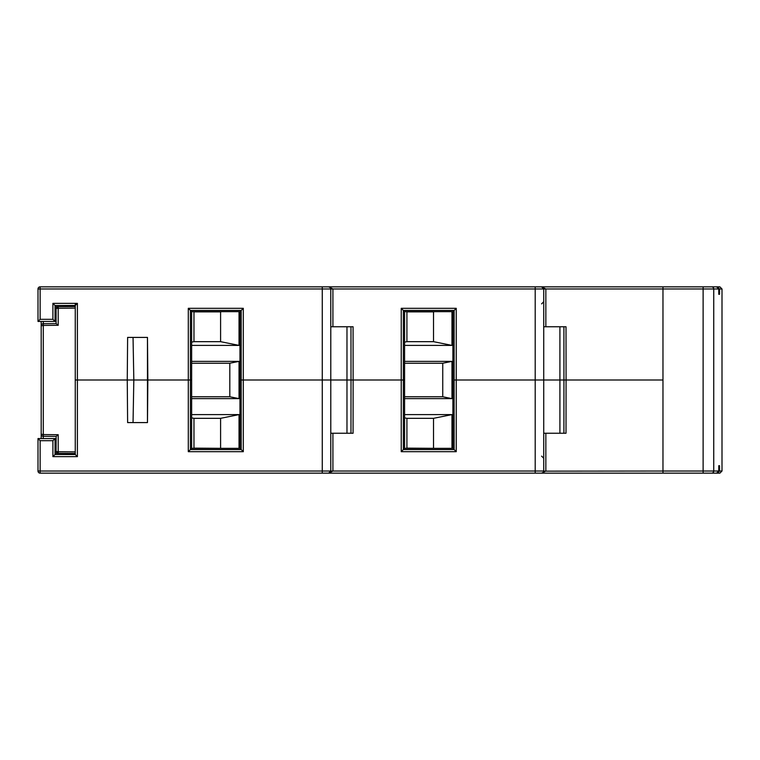 <?xml version="1.0" encoding="UTF-8"?>
<svg xmlns="http://www.w3.org/2000/svg" width="760" height="760" viewBox="0 0 760 760"><rect width="100%" height="100%" fill="white"/><g stroke="black" fill="none" stroke-linecap="round" stroke-linejoin="round"><path stroke-width="1.14" d="M133.038 422.588L133.827 380L77.396 380L127.252 380L127.623 422.588L147.468 422.588L147.849 380L133.827 380L133.038 337.411M147.468 422.588L147.468 337.411L147.849 380L188.299 380L127.252 380L127.623 337.411L147.468 337.411M40.023 286.843L328.652 286.843A2.128 2.128 0 0 1 330.79 288.971L330.79 380L243.304 380L403.351 380L353.124 380L353.077 433.238L330.79 433.238M328.766 286.843L541.595 286.843L543.723 288.971L543.723 380L456.237 380L566.067 380L566.01 433.238L543.723 433.238M332.918 433.238L332.918 471.029L535.202 471.029L535.202 286.843L541.595 286.843A2.128 2.128 0 0 1 543.723 288.971L541.595 286.843L662.967 286.843L662.967 380L566.067 380L662.967 380L662.967 473.157L541.7 473.157M563.91 433.238L563.939 380L543.723 380L543.723 471.029A2.128 2.128 0 0 1 541.595 473.157L328.766 473.157M350.968 433.238L351.006 380L330.79 380L330.79 471.029L328.652 473.157L40.128 473.157A2.128 2.128 0 0 1 38 471.029L38 438.558L55.033 438.558L55.033 454.527L75.259 454.527L75.259 453.463L55.033 453.283L58.206 453.311L58.206 451.734A2.128 0.551 180 0 1 56.097 451.183L56.136 436.401L43.301 436.287L43.301 434.577L41.192 434.159L41.192 321.442M404.577 380L403.351 380L404.577 380L404.577 311.657L452.894 311.657L452.894 448.343L404.577 448.343L404.577 380M75.259 380L77.396 380L75.259 380M243.304 451.687L188.299 451.687L188.299 380L191.643 380L188.299 380L188.299 308.313L243.304 308.313L243.304 380L239.96 380L239.96 448.343L191.643 448.343L191.643 311.657L239.96 311.657L239.96 380L243.304 380L243.304 451.687L241.186 449.568L241.186 310.431L243.304 308.313M454.119 380L456.237 380L454.119 380L454.119 310.431L456.237 308.313L456.237 451.687L454.119 449.568L454.119 380M239.96 448.343L241.186 449.568L190.418 449.568L191.643 448.343M452.894 448.343L454.119 449.568L403.351 449.568L404.577 448.343M545.851 433.238L545.851 471.029L541.595 473.157A2.128 2.128 0 0 0 543.723 471.029L535.202 471.029L535.202 473.157M40.023 473.157L40.128 473.157A2.128 2.128 0 0 1 38 471.029L38 471.143M543.714 471.143L662.967 471.029L662.967 286.843L716.632 286.843L718.76 288.971L718.76 294.291L719.568 294.291L719.568 288.971L717.44 286.843L719.872 286.843L722 288.971L719.568 288.971M330.78 471.143L332.918 471.029L328.652 473.157A2.128 2.128 0 0 0 330.79 471.029A2.128 2.128 0 0 1 328.652 473.157M73.321 306.555L75.259 306.536L75.259 308.113L58.206 308.265L58.206 325.29L43.301 325.423L43.301 323.712L56.097 323.599L56.097 308.816L58.206 306.688L55.033 306.717L75.259 306.536L75.259 305.472L77.396 303.344L77.396 456.655L75.259 454.527M77.396 456.655L52.905 456.655L55.033 454.527M52.905 456.655L75.259 456.655L52.905 456.655L52.905 440.686L55.033 438.558M52.905 440.686L40.128 440.686L38 438.558M188.299 451.687L190.418 449.568L190.418 310.431L188.299 308.313M456.237 451.687L401.233 451.687L403.351 449.568L403.351 310.431L401.233 308.313L456.237 308.313M543.723 326.762L566.01 326.762L566.067 380L563.939 380L563.91 326.762M330.79 326.762L353.077 326.762L353.124 380L351.006 380L350.968 326.762M719.568 471.029L722 471.029L719.872 473.157L717.44 473.157L719.568 471.029L719.568 465.709L718.76 465.709L718.76 471.029L716.632 473.157L662.967 473.157L662.967 471.029L703.114 471.029L703.114 288.971L545.851 288.971L541.595 286.843A2.128 2.128 0 0 1 543.723 288.971L332.918 288.971L328.652 286.843L322.269 286.843L322.269 288.971L40.128 288.971L40.128 319.314L52.905 319.314L52.905 303.344L77.396 303.344M75.259 303.344L75.259 305.472L55.033 305.472L55.033 321.442L38 321.442L38 288.857M239.96 311.657L241.186 310.431L190.418 310.431L191.643 311.657M452.894 311.657L454.119 310.431L403.351 310.431L404.577 311.657M328.652 286.843A2.128 2.128 0 0 1 330.79 288.971L330.78 288.857M55.033 305.472L52.905 303.344M55.033 321.442L52.905 319.314M38 321.442L40.128 319.314M38 288.971A2.128 2.128 0 0 1 40.128 286.843L40.128 288.971L38 288.971A2.128 2.128 0 0 1 40.128 286.843M43.301 321.442L43.301 323.712L56.097 323.599M45.875 436.306L43.301 436.287A2.128 2.128 0 0 1 41.192 434.159L41.192 438.558M56.136 436.401L58.206 434.71L58.206 451.734L75.259 451.887L75.259 308.113M75.259 451.887L75.259 453.463L73.321 453.445M41.192 422.883L41.192 339.34M63.773 306.641L58.206 306.688A2.128 2.128 0 0 0 56.097 308.816A2.128 0.551 180 0 1 58.206 308.265L58.206 306.688M41.201 325.726L41.192 325.841A2.128 2.128 0 0 1 43.301 323.712L43.197 323.712M58.206 325.29L56.136 323.599M58.206 434.71L43.301 434.577L43.301 325.423L41.192 325.841M58.206 453.311A2.128 2.128 0 0 1 56.097 451.183L58.206 453.311M43.301 438.558L43.197 436.287M191.643 414.599L239.03 414.599L239.03 448.343M191.643 361.37L239.03 361.37L239.03 398.63L191.643 398.63M239.03 311.657L239.03 345.401L191.643 345.401M220.59 341.667L220.59 311.856L193.971 311.856L193.971 341.667L220.59 341.667L239.03 345.401M220.59 448.144L220.59 418.332L193.971 418.332L193.971 448.144L221.578 448.343M221.578 311.657L220.59 311.856M193.971 341.667L191.643 342.142M193.971 311.856L192.983 311.657M239.03 361.37L229.814 363.233L229.814 396.767L239.03 398.63M229.814 396.767L191.643 396.767M191.643 363.233L229.814 363.233M239.03 414.599L220.59 418.332M193.971 448.144L192.983 448.343M193.971 418.332L191.643 417.858M718.76 288.971L713.735 288.971A2.128 2.128 -90 0 0 711.607 286.843L717.44 286.843M703.114 286.843L703.114 288.971L713.735 288.971L713.735 471.029L703.114 471.029L703.114 473.157L717.44 473.157M718.76 465.709L719.568 465.709M718.76 294.291L719.568 294.291M404.577 414.599L451.972 414.599L451.972 448.343M404.577 361.37L451.972 361.37L451.972 398.63L404.577 398.63M451.972 311.657L451.972 345.401L404.577 345.401M433.523 341.667L433.523 311.856L406.913 311.856L406.913 341.667L433.523 341.667L451.972 345.401M433.523 448.144L433.523 418.332L406.913 418.332L406.913 448.144L434.511 448.343M434.511 311.657L433.523 311.856M406.913 341.667L404.577 342.142M406.913 311.856L405.925 311.657M451.972 361.37L442.748 363.233L442.748 396.767L451.972 398.63M442.748 396.767L404.577 396.767M404.577 363.233L442.748 363.233M451.972 414.599L433.523 418.332M406.913 448.144L405.925 448.343M406.913 418.332L404.577 417.858M401.233 451.687L401.233 308.313M40.128 440.686L40.128 471.029L322.269 471.029L322.269 288.971L332.918 288.971L332.918 326.762M322.269 473.157L322.269 471.029L330.79 471.029M38 471.029L40.128 471.029L40.128 473.157M346.978 433.238L346.978 326.762M559.911 433.238L559.911 326.762M543.723 288.971L545.851 288.971L545.851 326.762M55.033 451.155L56.097 451.164M56.097 308.835L55.033 308.845M711.607 473.157A2.128 2.128 90 0 0 713.735 471.029L718.76 471.029M541.595 456.123L543.723 458.251M541.595 303.876L543.723 301.748M722 471.029L722 288.971"/></g></svg>
